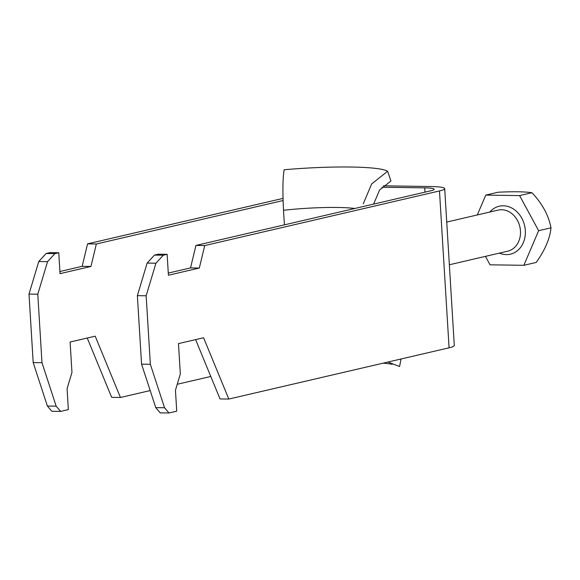 <?xml version="1.0" encoding="UTF-8"?>
<svg xmlns="http://www.w3.org/2000/svg" width="580" height="580" viewBox="0 0 580 580"><rect width="100%" height="100%" fill="white"/><g stroke="black" fill="none" stroke-linecap="round" stroke-linejoin="round"><path stroke-width="0.87" d="M283.004 198.389L87.566 243.861L82.157 266.329L59.907 271.512M87.239 338.031L111.657 397.351L120.444 397.481L150.184 390.565M46.11 253.504L54.897 253.634L58.761 252.735L49.974 252.605L46.11 253.504L38.766 261.515L29 294.082L33.191 362.58L47.386 406.051L51.837 411.271L60.625 411.401L68.353 409.603L67.077 388.687L71.956 372.403L70.1 342.019L95.207 336.175L120.444 397.481M383.445 185.832L430.505 186.513A31.632 3.582 -3.5 0 1 444.7 188.631A31.632 3.582 -3.5 0 1 439.48 190.943L204.725 245.565L195.938 245.434L430.693 190.82A21.09 2.385 -3.5 0 0 434.173 189.276A21.09 2.385 -3.5 0 0 424.712 187.862L381.974 187.246M87.566 243.861L96.353 243.984L283.069 200.542M444.7 188.631L454.292 345.499A31.632 3.582 -3.5 0 1 449.079 347.812L228.817 399.062L203.58 337.756L178.473 343.599L180.329 373.977L175.45 390.26L176.726 411.176L168.998 412.974L160.21 412.851L155.759 407.624L141.563 364.153L137.373 295.655L147.139 263.088L154.483 255.084L163.27 255.214L167.134 254.315L168.41 275.224L199.317 268.04L204.725 245.565M154.483 255.084L158.347 254.185L167.134 254.315M228.817 399.062L220.03 398.931L195.612 339.612M177.248 384.264L210.779 376.463M96.353 243.984L90.944 266.459L60.037 273.651L58.761 252.735M54.897 253.634L47.553 261.638L37.787 294.205L41.977 362.703L56.173 406.174L60.625 411.401M168.998 412.974L164.546 407.754L150.35 364.283L146.16 295.786L155.926 263.219L163.27 255.214M168.28 273.086L190.53 267.909L195.938 245.434M155.759 407.624L164.546 407.754M141.563 364.153L150.35 364.283M137.373 295.655L146.16 295.786M147.139 263.088L155.926 263.219M199.317 268.04L190.53 267.909M56.173 406.174L47.386 406.051M41.977 362.703L33.191 362.58M37.787 294.205L29 294.082M47.553 261.638L38.766 261.515M82.157 266.329L90.944 266.459M523.856 265.306L536.225 262.435C544.997 250.089 549.927 238.554 551 227.817C548.6 215.311 542.257 203.609 531.954 192.712C524.588 191.646 513.314 191.48 498.133 192.219L485.772 195.097L519.593 195.59L538.639 230.695L523.856 265.306L490.035 264.813L485.453 256.36M477.296 214.955L485.772 195.097M551 227.817L538.639 230.695M531.954 192.712L519.593 195.59M363.247 203.834L371.664 183.94L387.636 171.267A84.288 9.541 176.5 0 0 284.156 169.759C282.757 177.61 282.547 191.117 283.519 210.272L284.41 224.851M387.636 171.267L390.935 180.989L379.588 190.008L373.614 204.102M387.889 362.05L399.576 366.48L401.07 358.984M383.141 363.152A84.288 9.541 176.5 0 1 392.218 364.269M449.079 347.812L439.48 190.943M424.973 192.147L424.712 187.862M449.355 264.763L507.667 251.198A21.09 17.415 -103.1 0 0 520.456 230.912A21.09 17.415 -103.1 0 0 498.104 210.112L446.745 222.06M489.846 212.033A24.606 20.314 76.9 0 1 511.698 207.981A24.606 20.314 76.9 0 1 525.321 230.499A24.606 20.314 76.9 0 1 499.402 253.119M283.519 210.272A56.238 6.365 176.5 0 1 354.837 208.466"/></g></svg>
